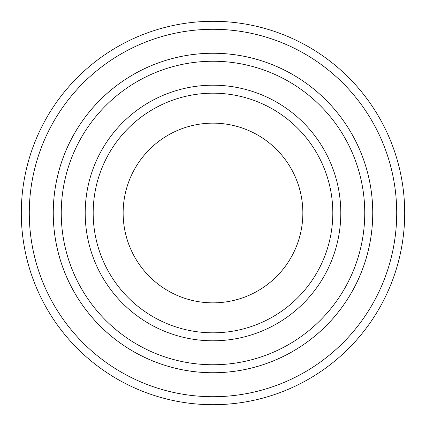 <?xml version="1.0" encoding="UTF-8"?>
<svg xmlns="http://www.w3.org/2000/svg" width="426" height="426" viewBox="0 0 426 426"><rect width="100%" height="100%" fill="white"/><g stroke="black" fill="none" stroke-linecap="round" stroke-linejoin="round"><path stroke-width="0.64" d="M61.248 213A151.752 151.752 0 0 0 288.876 344.421A151.752 151.752 0 0 0 288.876 81.579A151.752 151.752 0 0 0 61.248 213M372.75 213A159.75 159.75 0 0 1 133.125 351.349A159.75 159.75 0 0 1 133.125 74.651A159.75 159.75 0 0 1 372.75 213A159.739 159.739 0 0 0 213 53.261A159.739 159.739 0 0 0 53.261 213A159.739 159.739 0 0 0 213 372.739A159.739 159.739 0 0 0 372.739 213M332.812 213A119.812 119.812 0 0 1 153.094 316.763A119.812 119.812 0 0 1 153.094 109.237A119.812 119.812 0 0 1 332.812 213M302.849 213A89.849 89.849 0 0 1 168.073 290.814A89.849 89.849 0 0 1 168.073 135.186A89.849 89.849 0 0 1 302.849 213M29.287 213A183.712 183.712 0 0 0 304.856 372.1A183.712 183.712 0 0 0 304.856 53.9A183.712 183.712 0 0 0 29.287 213M21.3 213A191.7 191.7 0 0 0 213 404.7A191.7 191.7 0 0 0 404.7 213A191.7 191.7 0 0 0 213 21.3A191.7 191.7 0 0 0 21.3 213M85.2 213A127.8 127.8 0 0 0 276.9 323.68A127.8 127.8 0 0 0 276.9 102.32A127.8 127.8 0 0 0 85.2 213"/></g></svg>

